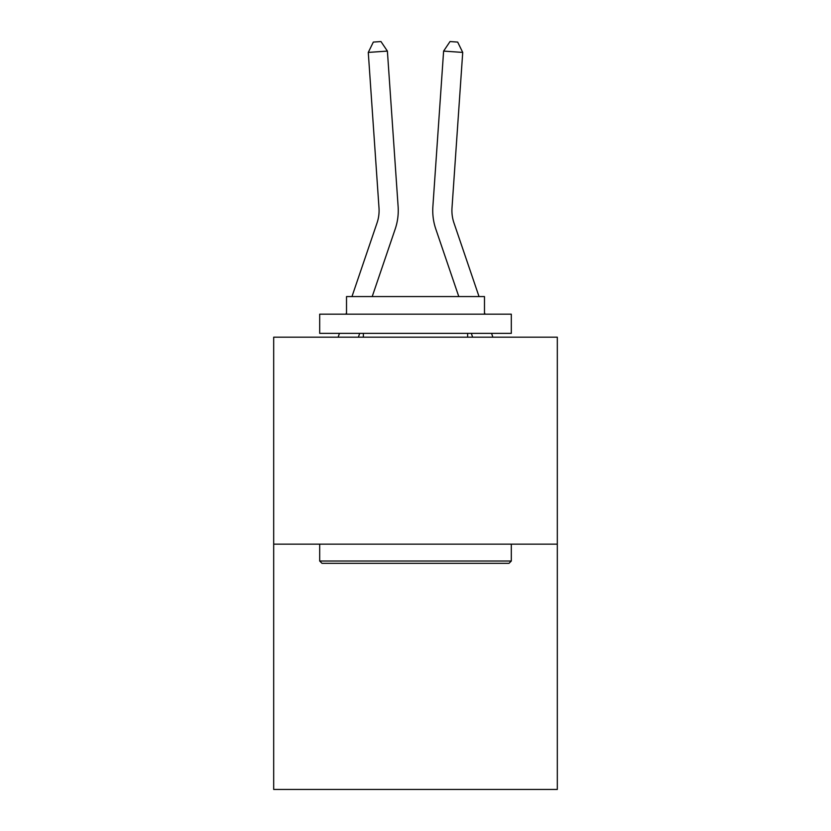 <?xml version="1.0" encoding="UTF-8"?>
<svg xmlns="http://www.w3.org/2000/svg" width="831" height="831" viewBox="0 0 831 831"><rect width="100%" height="100%" fill="white"/><g stroke="black" fill="none" stroke-linecap="round" stroke-linejoin="round"><path stroke-width="1.25" d="M557.31 544.16L557.31 337.189L273.69 337.189L273.69 789.45L557.31 789.45L557.31 544.16L273.69 544.16M351.97 296.563L377.045 222.916A38.33 38.33 0 0 0 378.998 207.927L368.278 52.415L387.391 51.096L398.122 206.607A57.495 57.495 0 0 1 395.182 229.086L372.215 296.563M479.03 296.563L453.955 222.916A38.33 38.33 0 0 1 452.002 207.927L462.722 52.415L443.609 51.096L432.878 206.607A57.495 57.495 0 0 0 435.818 229.086L458.785 296.563M443.609 51.096L432.878 206.607L443.609 51.096L432.878 206.607L443.609 51.096L432.878 206.607L443.609 51.096L432.878 206.607L443.609 51.096L432.878 206.607L443.609 51.096L432.878 206.607L443.609 51.096L432.878 206.607L443.609 51.096L432.878 206.607L443.609 51.096L432.878 206.607L443.609 51.096L432.878 206.607L443.609 51.096L432.878 206.607L443.609 51.096L432.878 206.607L443.609 51.096L432.878 206.607L443.609 51.096L432.878 206.607L443.609 51.096L432.878 206.607L443.609 51.096L432.878 206.607L443.609 51.096L432.878 206.607L443.609 51.096L432.878 206.607L443.609 51.096L432.878 206.607L443.609 51.096L432.878 206.607L443.609 51.096L432.878 206.607L443.609 51.096L432.878 206.607L443.609 51.096L432.878 206.607L443.609 51.096L432.878 206.607L443.609 51.096L432.878 206.607L443.609 51.096L432.878 206.607L443.609 51.096L432.878 206.607L443.609 51.096L450.028 41.55L457.673 42.08L462.722 52.415M509.019 563.325L321.981 563.325L319.686 561.018L511.314 561.018L509.019 563.325M319.686 314.191L511.314 314.191L511.314 333.356L319.686 333.356L319.686 314.191M484.483 314.191L484.483 296.563L346.517 296.563L346.517 314.191M319.686 544.16L319.686 561.018M511.314 544.16L511.314 561.018M363.376 333.356L363.376 337.189M467.624 333.356L467.624 337.189M377.045 222.916A38.33 38.33 0 0 0 378.998 207.927A38.33 38.33 0 0 1 377.045 222.916A38.33 38.33 0 0 0 378.998 207.927A38.33 38.33 0 0 1 377.045 222.916A38.33 38.33 0 0 0 378.998 207.927A38.33 38.33 0 0 1 377.045 222.916A38.33 38.33 0 0 0 378.998 207.927A38.33 38.33 0 0 1 377.045 222.916A38.33 38.33 0 0 0 378.998 207.927A38.33 38.33 0 0 1 377.045 222.916A38.33 38.33 0 0 0 378.998 207.927A38.33 38.33 0 0 1 377.045 222.916A38.33 38.33 0 0 0 378.998 207.927A38.33 38.33 0 0 1 377.045 222.916A38.33 38.33 0 0 0 378.998 207.927A38.33 38.33 0 0 1 377.045 222.916A38.33 38.33 0 0 0 378.998 207.927A38.33 38.33 0 0 1 377.045 222.916A38.33 38.33 0 0 0 378.998 207.927A38.33 38.33 0 0 1 377.045 222.916A38.33 38.33 0 0 0 378.998 207.927A38.33 38.33 0 0 1 377.045 222.916A38.33 38.33 0 0 0 378.998 207.927A38.33 38.33 0 0 1 377.045 222.916A38.33 38.33 0 0 0 378.998 207.927A38.33 38.33 0 0 1 377.045 222.916A38.33 38.33 0 0 0 378.998 207.927A38.33 38.33 0 0 1 377.045 222.916A38.33 38.33 0 0 0 378.998 207.927A38.33 38.33 0 0 1 377.045 222.916A38.33 38.33 0 0 0 378.998 207.927A38.33 38.33 0 0 1 377.045 222.916A38.33 38.33 0 0 0 378.998 207.927A38.33 38.33 0 0 1 377.045 222.916A38.33 38.33 0 0 0 378.998 207.927A38.33 38.33 0 0 1 377.045 222.916A38.33 38.33 0 0 0 378.998 207.927A38.33 38.33 0 0 1 377.045 222.916A38.33 38.33 0 0 0 378.998 207.927A38.33 38.33 0 0 1 377.045 222.916A38.33 38.33 0 0 0 378.998 207.927A38.33 38.33 0 0 1 377.045 222.916A38.33 38.33 0 0 0 378.998 207.927A38.33 38.33 0 0 1 377.045 222.916A38.33 38.33 0 0 0 378.998 207.927A38.33 38.33 0 0 1 377.045 222.916A38.33 38.33 0 0 0 378.998 207.927A38.33 38.33 0 0 1 377.045 222.916M453.955 222.916A38.33 38.33 0 0 1 452.002 207.927A38.33 38.33 0 0 0 453.955 222.916A38.33 38.33 0 0 1 452.002 207.927A38.33 38.33 0 0 0 453.955 222.916A38.33 38.33 0 0 1 452.002 207.927A38.33 38.33 0 0 0 453.955 222.916A38.33 38.33 0 0 1 452.002 207.927A38.33 38.33 0 0 0 453.955 222.916A38.33 38.33 0 0 1 452.002 207.927A38.33 38.33 0 0 0 453.955 222.916A38.33 38.33 0 0 1 452.002 207.927A38.33 38.33 0 0 0 453.955 222.916A38.33 38.33 0 0 1 452.002 207.927A38.33 38.33 0 0 0 453.955 222.916A38.33 38.33 0 0 1 452.002 207.927A38.33 38.33 0 0 0 453.955 222.916A38.33 38.33 0 0 1 452.002 207.927A38.33 38.33 0 0 0 453.955 222.916M359.688 333.356L358.379 337.189M338.134 337.189L339.443 333.356M345.966 314.191L346.517 312.601M368.278 52.415L373.327 42.08L380.972 41.55L387.391 51.096M492.866 337.189L491.557 333.356M485.034 314.191L484.483 312.601M471.312 333.356L472.621 337.189"/></g></svg>
